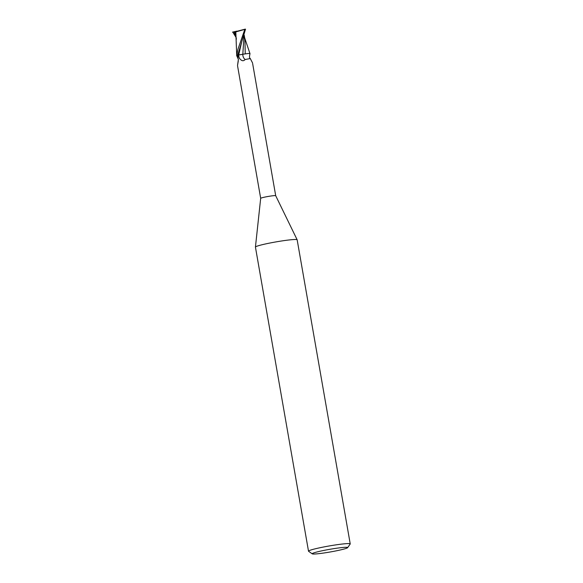 <?xml version="1.0" encoding="UTF-8"?>
<svg xmlns="http://www.w3.org/2000/svg" width="583" height="583" viewBox="0 0 583 583"><rect width="100%" height="100%" fill="white"/><g stroke="black" fill="none" stroke-linecap="round" stroke-linejoin="round"><path stroke-width="0.87" d="M312.248 553.85L308.589 551.292A21.177 1.589 -9.9 0 1 308.509 551.183L255.434 247.097A21.177 1.589 -9.9 0 1 255.434 247.061A21.177 1.589 -9.9 0 1 264.318 244.219A21.177 1.589 -9.9 0 1 285.604 240.4A21.177 1.589 -9.9 0 1 297.148 239.781A21.177 1.589 -9.9 0 1 297.162 239.817L350.23 543.903A21.177 1.589 -9.9 0 1 350.194 544.034L347.614 547.677A18 1.348 -9.9 0 1 340.1 550.017A18 1.348 -9.9 0 1 312.248 553.85A18 1.348 -9.9 0 1 319.732 551.307A18 1.348 -9.9 0 1 338.585 547.962A18 1.348 -9.9 0 1 347.614 547.677M237.594 66.025L260.681 198.329A7.623 0.568 -9.9 0 1 260.681 198.322A7.623 0.568 -9.9 0 1 263.88 197.302A7.623 0.568 -9.9 0 1 271.547 195.924A7.623 0.568 -9.9 0 1 275.701 195.706A7.623 0.568 -9.9 0 1 275.701 195.713L297.148 239.781M308.509 551.183A21.177 1.589 -9.9 0 1 317.385 548.304A21.177 1.589 -9.9 0 1 338.876 544.456A21.177 1.589 -9.9 0 1 350.23 543.903M236.742 55.341L236.713 55.363A7.885 0.59 -9.9 0 1 237.747 55.079L245.53 29.15A7.943 0.598 -9.9 0 0 244.882 29.201L237.886 49.409L236.742 55.341A7.943 0.598 -9.9 0 1 237.711 55.086M237.478 55.108L244.488 54.022A6.814 0.51 -9.9 0 1 249.743 53.468A6.814 0.51 -9.9 0 1 250.02 53.585C248.759 58.854 250.224 58.008 250.275 58.555L245.144 59.517C243.41 61.485 241.493 61.04 239.38 58.183L237.879 55.072A7.623 0.568 -9.9 0 0 236.683 55.414L237.624 56.252M239.679 58.606L239.38 58.183A11.93 9.022 -63 0 1 238.644 54.999L237.879 55.072M238.032 57.119A8.198 6.617 52.3 0 0 237.259 55.866L238.396 59.349L237.521 65.515L238.287 60.953M252.497 62.833L250.275 58.555M244.488 54.022A6.814 0.51 -9.9 0 0 242.768 54.314A8.643 6.537 -63 0 0 245.144 59.517M242.768 54.314L238.644 54.999M249.99 53.665L244.685 37.91M238.389 59.408L236.64 55.516A6.814 0.51 -9.9 0 1 236.683 55.414M237.93 55.064L237.747 55.079A7.885 0.59 -9.9 0 0 236.713 55.363L235.816 31.927L244.452 29.456M244.022 35.658L242.82 54.248L245.305 53.855L242.82 54.299M241.566 42.537L238.695 54.984L241.675 54.481M244.182 35.089L244.94 39.352L245.239 53.906M236.1 37.509L232.77 32.065M236.29 38.274L236.239 37.837M236.392 39.192L235.131 31.774L235.94 31.919M235.685 34.645L235.984 34.237M232.515 32.123L234.242 31.722L235.343 35.148L235.641 34.783M234.242 31.722L236.764 31.147M235.131 31.774L244.882 29.201M235.488 34.965L235.751 35.454M233.878 31.81L234.752 33.566M260.681 198.322L255.434 247.061M252.614 63.409L275.701 195.706"/></g></svg>

